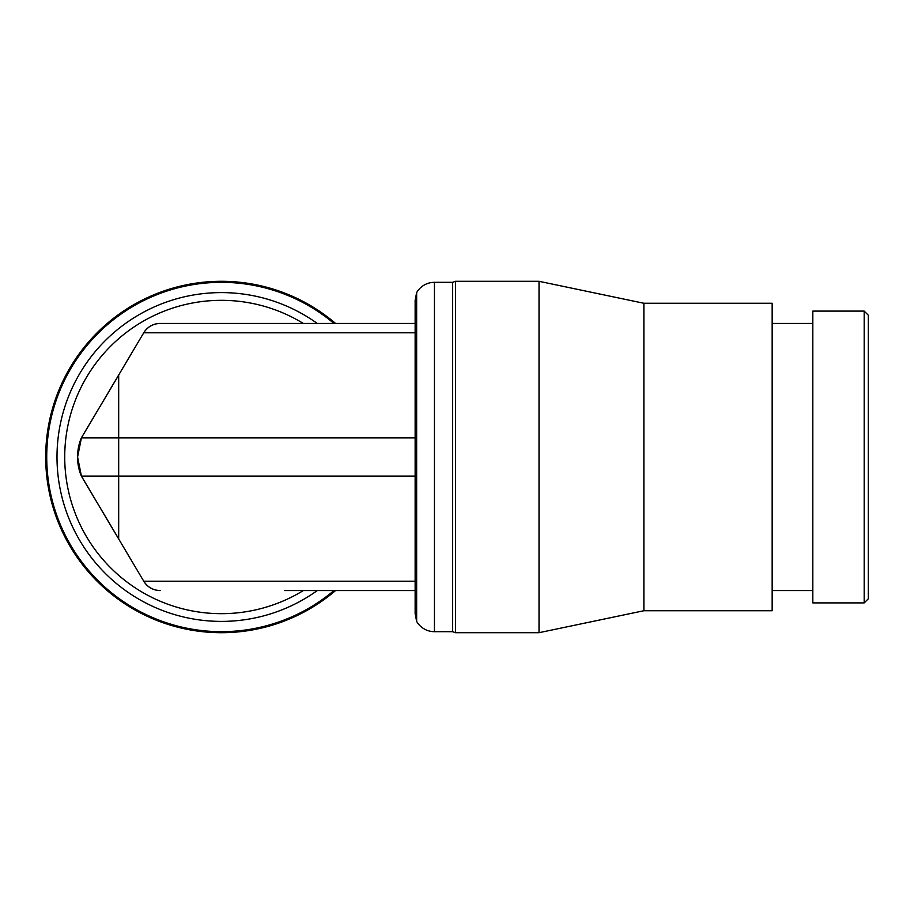 <?xml version="1.0" encoding="UTF-8"?>
<svg xmlns="http://www.w3.org/2000/svg" width="914" height="914" viewBox="0 0 914 914"><rect width="100%" height="100%" fill="white"/><g stroke="black" fill="none" stroke-linecap="round" stroke-linejoin="round"><path stroke-width="1.37" d="M434.447 282.323L434.447 631.677A20.554 20.554 0 0 1 416.647 621.394L415.139 613.682L415.139 300.318L416.647 292.606A20.554 20.554 0 0 1 434.447 282.323L452.659 282.323L452.659 631.677L455.48 632.694L539.02 632.694L539.02 281.306L455.48 281.306L455.48 632.694M539.02 281.306L643.89 303.265L643.89 610.735L539.02 632.694M643.89 303.265L772.159 303.265L772.159 610.735L643.89 610.735M416.647 292.606L416.647 621.394M333.953 590.57A174.677 174.677 0 0 1 46.728 457A174.677 174.677 0 0 1 333.953 323.43A174.677 174.677 0 0 0 46.728 457A174.677 174.677 0 0 0 333.953 590.57M317.238 590.57A164.394 164.394 0 0 1 56.999 457A164.394 164.394 0 0 1 317.238 323.43M303.299 590.57A156.682 156.682 0 0 1 64.723 457A156.682 156.682 0 0 1 303.299 323.43M335.541 590.57A175.694 175.694 0 0 1 45.7 457A175.694 175.694 0 0 1 335.541 323.43M415.139 590.57L284.46 590.57M118.683 538.872L81.403 476.114L77.587 457L81.403 437.886L118.683 437.886L118.683 538.94L81.369 476.114L143.749 581.213C147.588 587.211 153.061 590.33 160.178 590.57A19.114 19.114 0 0 1 143.749 581.213L118.66 538.952M81.369 476.114A49.687 49.687 0 0 1 81.369 437.886L118.683 375.128M81.403 437.886C76.319 450.625 76.319 463.375 81.403 476.114L118.683 476.114L118.683 538.94M415.139 437.886L118.683 437.886L118.683 375.06L118.683 476.114L415.139 476.114M415.139 332.787L143.749 332.787C147.588 326.789 153.061 323.67 160.178 323.43L415.139 323.43L160.178 323.43A19.114 19.114 0 0 0 143.749 332.787L81.369 437.886M143.749 332.787L118.66 375.048M812.82 311.103L812.82 602.897L864.187 602.897L864.187 311.103L812.82 311.103M864.187 311.103L868.3 315.204L868.3 598.796L864.187 602.897M221.394 631.677A174.677 174.677 0 0 1 46.728 457M415.139 581.213L143.749 581.213M434.447 631.677L452.659 631.677M118.671 538.906L81.403 476.114M452.659 282.323L455.48 281.306M772.159 590.57L812.82 590.57M772.159 323.43L812.82 323.43"/></g></svg>
